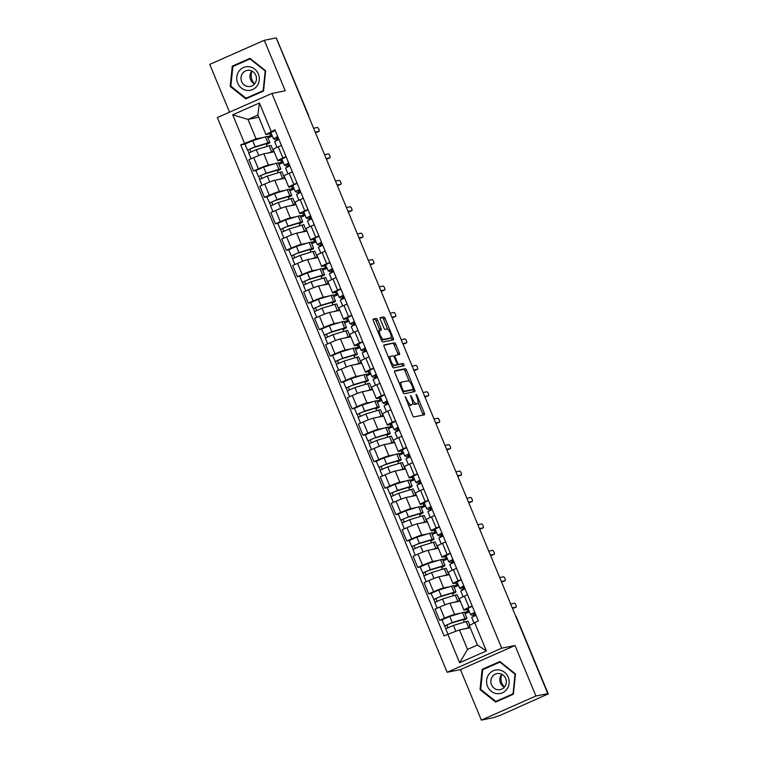 <?xml version="1.0" encoding="UTF-8"?>
<svg xmlns="http://www.w3.org/2000/svg" width="758" height="758" viewBox="0 0 758 758"><rect width="100%" height="100%" fill="white"/><g stroke="black" fill="none" stroke-linecap="round" stroke-linejoin="round"><path stroke-width="1.14" d="M405.179 396.491L412.57 415.403A1.8 0.587 66.2 0 0 413.849 416.947L424.385 414.834A1.8 0.587 66.2 0 0 424.423 414.825A1.8 0.587 66.2 0 0 424.281 413.053L416.957 395.382L416.038 394.312L417.089 397.836A5.77 1.867 66.2 0 1 417.544 403.493A5.77 1.867 66.2 0 1 417.421 403.531L416.54 403.711A5.77 1.867 66.2 0 1 412.466 398.765L410.628 395.392L411.641 398.926A5.77 1.867 66.2 0 1 412.106 404.582A5.77 1.867 66.2 0 1 411.973 404.63L411.101 404.8A5.77 1.867 66.2 0 1 407.018 399.854L405.179 396.491M377.541 320.028A1.8 0.587 66.2 0 0 376.262 318.483L373.306 319.071A1.8 0.587 66.2 0 0 373.268 319.09A1.8 0.587 66.2 0 0 373.41 320.852L381.539 340.484A1.8 0.587 66.2 0 0 382.809 342.029L393.345 339.906A1.8 0.587 66.2 0 0 393.393 339.897A1.8 0.587 66.2 0 0 393.25 338.134L385.121 318.502A1.8 0.587 66.2 0 0 383.842 316.958L380.27 317.678A1.8 0.587 66.2 0 0 380.232 317.687A1.8 0.587 66.2 0 0 380.374 319.459L383.851 327.854A1.8 0.587 66.2 0 0 385.13 329.398L386.902 329.048A4.823 1.563 66.2 0 1 390.237 333.018A4.823 1.563 66.2 0 1 390.692 337.907A4.823 1.563 66.2 0 1 390.588 337.945L383.652 339.338A4.823 1.563 66.2 0 1 380.308 335.358A4.823 1.563 66.2 0 1 379.853 330.469A4.823 1.563 66.2 0 1 379.966 330.441L381.122 330.204A1.8 0.587 66.2 0 0 381.16 330.194A1.8 0.587 66.2 0 0 381.018 328.422L377.541 320.028L375.949 320.729A1.8 0.587 66.2 0 0 374.67 319.184L373.088 319.497M515.004 645.503L460.438 669.608L481.349 720.1L535.915 695.996L515.004 645.503L501.701 648.175L271.923 93.442L285.226 90.77L264.305 40.278L276.177 37.9L547.788 693.617L546.196 694.319L548.043 693.949L516.245 617.192A3.676 3.468 -101.4 0 0 515.791 616.387M535.915 695.996L547.788 693.617M394.729 370.795A1.8 0.587 66.2 0 0 394.691 370.814A1.8 0.587 66.2 0 0 394.833 372.576L402.962 392.199A1.8 0.587 66.2 0 0 404.241 393.753L414.778 391.63A1.8 0.587 66.2 0 0 414.816 391.621A1.8 0.587 66.2 0 0 414.673 389.849L406.544 370.226A1.8 0.587 66.2 0 0 405.265 368.682L394.653 370.833M392.256 366.341L384.126 346.719A1.8 0.587 66.2 0 1 383.974 344.947A1.8 0.587 66.2 0 1 384.022 344.937L394.558 342.824A1.8 0.587 66.2 0 1 395.828 344.369L399.305 352.764A1.8 0.587 66.2 0 1 399.457 354.536A1.8 0.587 66.2 0 1 399.409 354.545L395.136 355.407A1.8 0.587 66.2 0 0 395.098 355.417A1.8 0.587 66.2 0 0 395.24 357.189L397.552 362.76A1.8 0.587 66.2 0 0 398.822 364.304L403.275 363.404L404.27 365.726L393.525 367.886A1.8 0.587 66.2 0 1 392.256 366.341M481.349 720.1L493.221 717.722L501.029 715.002L548.043 693.949M460.438 669.608L447.135 672.28L217.357 117.547L271.923 93.442M264.305 40.278L209.748 64.383L229.532 112.165M276.319 38.251L308.44 114.989L276.433 38.232M468.311 609.242L464.436 610.029A8.452 0.569 -22.5 0 1 463.934 610.029A8.452 0.569 -22.5 0 1 469.003 607.347L472.168 605.945M464.455 612.398L469.107 611.166M460.248 601.132L449.939 603.197A8.452 0.569 157.5 0 0 439.877 606.978L444.51 618.168A8.452 0.569 -22.5 0 1 454.573 614.378L460.589 613.175M444.51 618.168L439.659 620.309L442.028 619.836L449.721 616.462L462.475 612.606A11.029 0.749 157.5 0 1 464.398 612.265L466.919 618.357A11.029 0.749 157.5 0 0 464.995 618.699L452.242 622.555L444.558 625.928L445.941 628.628M469.401 611.858L465.024 613.781L465.971 616.074M467.534 594.765L464.379 596.158A8.452 0.569 157.5 0 0 459.31 598.848L463.934 610.029M439.877 606.978L435.026 609.119L439.659 620.309M457.368 582.817L453.483 583.594A8.452 0.569 -22.5 0 1 452.99 583.594A8.452 0.569 -22.5 0 1 458.059 580.912L461.215 579.519M453.502 585.962L458.164 584.731M452.384 593.078L452.63 593.656L454.516 592.964A11.029 0.749 157.5 0 0 455.975 591.932L453.445 585.83A11.029 0.749 157.5 0 0 451.522 586.171L438.768 590.027L431.075 593.4L428.706 593.874L433.557 591.733A8.452 0.569 -22.5 0 1 443.62 587.952L449.636 586.739M458.448 585.422L454.08 587.355L455.027 589.639M456.581 568.329L453.426 569.732A8.452 0.569 157.5 0 0 448.357 572.413L452.99 583.594M449.305 574.697L438.986 576.762A8.452 0.569 157.5 0 0 428.924 580.552L424.073 582.694L428.706 593.874M446.415 556.381L442.539 557.158A8.452 0.569 -22.5 0 1 442.037 557.168A8.452 0.569 -22.5 0 1 447.106 554.477L450.271 553.084M442.558 559.537L447.211 558.295M441.44 566.643L441.677 567.221L443.572 566.529A11.029 0.749 157.5 0 0 445.022 565.496L442.501 559.395A11.029 0.749 157.5 0 0 440.578 559.736L427.825 563.592L420.131 566.965L417.762 567.439L422.613 565.297A8.452 0.569 -22.5 0 1 432.676 561.517L438.692 560.314M447.504 558.987L443.127 560.92M445.638 541.904L442.483 543.297A8.452 0.569 157.5 0 0 437.413 545.978L442.037 557.168M438.351 548.261L428.043 550.336A8.452 0.569 157.5 0 0 417.98 554.117L413.129 556.258L417.762 567.439M435.471 529.946L431.586 530.733A8.452 0.569 -22.5 0 1 431.094 530.733A8.452 0.569 -22.5 0 1 436.163 528.051L439.318 526.649M431.605 533.101L436.267 531.87M430.487 540.208L430.734 540.795L432.619 540.103A11.029 0.749 157.5 0 0 434.078 539.061L431.548 532.969A11.029 0.749 157.5 0 0 429.625 533.31L416.872 537.166L409.178 540.539L406.809 541.013L411.66 538.872A8.452 0.569 -22.5 0 1 421.723 535.082L427.739 533.878M436.551 532.561L432.183 534.494M434.685 515.468L431.529 516.861A8.452 0.569 157.5 0 0 426.46 519.552L431.094 530.733M427.408 521.836L417.089 523.901A8.452 0.569 157.5 0 0 407.027 527.682L402.176 529.833L406.809 541.013M424.518 503.52L420.643 504.297A8.452 0.569 -22.5 0 1 420.14 504.297A8.452 0.569 -22.5 0 1 425.21 501.616L428.374 500.223M420.652 506.666L425.314 505.434M419.544 513.782L419.78 514.36L421.675 513.668A11.029 0.749 157.5 0 0 423.125 512.635L420.605 506.534A11.029 0.749 157.5 0 0 418.681 506.875L405.928 510.731L398.234 514.104L395.865 514.578L400.717 512.436A8.452 0.569 -22.5 0 1 410.779 508.656L416.796 507.443M425.608 506.126L421.23 508.059M423.741 489.033L420.586 490.435A8.452 0.569 157.5 0 0 415.517 493.117L420.14 504.297M416.455 495.4L406.146 497.466A8.452 0.569 157.5 0 0 396.083 501.256L391.232 503.397L395.865 514.578M413.574 477.085L409.69 477.862A8.452 0.569 -22.5 0 1 409.197 477.872A8.452 0.569 -22.5 0 1 414.266 475.181L417.421 473.788M409.708 480.24L414.37 478.999M408.59 487.347L408.827 487.925L410.722 487.242A11.029 0.749 157.5 0 0 412.181 486.2L409.652 480.098A11.029 0.749 157.5 0 0 407.728 480.439L394.975 484.296L387.281 487.669L384.912 488.143L389.764 486.001A8.452 0.569 -22.5 0 1 399.826 482.221L405.843 481.017M414.654 479.691L410.286 481.624M412.788 462.607L409.633 464A8.452 0.569 157.5 0 0 404.564 466.682L409.197 477.872M405.511 468.965L395.193 471.04A8.452 0.569 157.5 0 0 385.13 474.821L380.279 476.962L384.912 488.143M402.621 450.65L398.746 451.436A8.452 0.569 -22.5 0 1 398.244 451.436A8.452 0.569 -22.5 0 1 403.313 448.755L406.478 447.353M398.755 453.805L403.417 452.573M397.647 460.911L397.884 461.499L399.779 460.807A11.029 0.749 157.5 0 0 401.228 459.765L398.699 453.672A11.029 0.749 157.5 0 0 396.785 454.014L384.031 457.87L376.338 461.243L373.969 461.717L378.82 459.575A8.452 0.569 -22.5 0 1 388.882 455.785L394.899 454.582M403.711 453.265L399.333 455.198M401.844 436.172L398.68 437.565A8.452 0.569 157.5 0 0 393.62 440.256L398.244 451.436M394.558 442.539L384.249 444.605A8.452 0.569 157.5 0 0 374.187 448.385L369.336 450.536L373.969 461.717M391.678 424.224L387.793 425.001A8.452 0.569 -22.5 0 1 387.3 425.001A8.452 0.569 -22.5 0 1 392.369 422.32L395.524 420.927M387.812 427.37L392.473 426.138M386.694 434.486L386.931 435.064L388.826 434.372A11.029 0.749 157.5 0 0 390.285 433.339L387.755 427.237A11.029 0.749 157.5 0 0 385.831 427.578L373.078 431.435L365.384 434.808L363.016 435.281L367.867 433.14A8.452 0.569 -22.5 0 1 377.929 429.36L383.946 428.147M392.758 426.83L388.39 428.763M390.891 409.737L387.736 411.139A8.452 0.569 157.5 0 0 382.667 413.821L387.3 425.001M383.614 416.104L373.296 418.17A8.452 0.569 157.5 0 0 363.234 421.96L358.382 424.101L363.016 435.281M380.724 397.789L376.849 398.566A8.452 0.569 -22.5 0 1 376.347 398.575A8.452 0.569 -22.5 0 1 381.416 395.884L384.581 394.492M376.859 400.944L381.52 399.703M375.741 408.05L375.987 408.628L377.882 407.946A11.029 0.749 157.5 0 0 379.332 406.904L376.802 400.802A11.029 0.749 157.5 0 0 374.888 401.143L362.125 404.999L354.441 408.373L352.072 408.846L356.923 406.705A8.452 0.569 -22.5 0 1 366.986 402.924L373.002 401.721M381.805 400.395L377.437 402.327M379.947 383.311L376.783 384.704A8.452 0.569 157.5 0 0 371.714 387.385L376.347 398.575M372.661 389.669L362.352 391.744A8.452 0.569 157.5 0 0 352.29 395.524L347.439 397.666L352.072 408.846M369.781 371.354L365.896 372.14A8.452 0.569 -22.5 0 1 365.403 372.14A8.452 0.569 -22.5 0 1 370.473 369.459L373.628 368.056M365.915 374.509L370.577 373.277M364.797 381.615L365.034 382.203L366.929 381.511A11.029 0.749 157.5 0 0 368.388 380.469L365.858 374.376A11.029 0.749 157.5 0 0 363.935 374.717L351.181 378.574L343.488 381.947L341.119 382.42L345.97 380.279A8.452 0.569 -22.5 0 1 356.033 376.489L362.049 375.286M370.861 373.969L366.493 375.902L367.44 378.185M368.994 356.876L365.839 358.269A8.452 0.569 157.5 0 0 360.77 360.96L365.403 372.14M361.718 363.243L351.399 365.309A8.452 0.569 157.5 0 0 341.337 369.089L336.486 371.24L341.119 382.42M358.828 344.928L354.952 345.705A8.452 0.569 -22.5 0 1 354.45 345.705A8.452 0.569 -22.5 0 1 359.519 343.023L362.684 341.631M354.962 348.074L359.624 346.842M353.844 355.189L354.09 355.767L355.985 355.076A11.029 0.749 157.5 0 0 357.435 354.043L354.905 347.941A11.029 0.749 157.5 0 0 352.991 348.282L340.228 352.138L332.544 355.511L330.175 355.985L335.027 353.844A8.452 0.569 -22.5 0 1 345.089 350.063L351.106 348.851M359.908 347.534L355.54 349.466L356.487 351.75M358.051 330.441L354.886 331.843A8.452 0.569 157.5 0 0 349.817 334.524L354.45 345.705M350.764 336.808L340.456 338.873A8.452 0.569 157.5 0 0 330.393 342.663L325.542 344.805L330.175 355.985M347.884 318.493L343.999 319.27A8.452 0.569 -22.5 0 1 343.507 319.279A8.452 0.569 -22.5 0 1 348.576 316.588L351.731 315.195M344.018 321.648L348.68 320.407M342.9 328.754L343.137 329.332L345.032 328.65A11.029 0.749 157.5 0 0 346.491 327.608L343.961 321.506A11.029 0.749 157.5 0 0 342.038 321.847L329.285 325.703L321.591 329.076L319.222 329.55L324.073 327.409A8.452 0.569 -22.5 0 1 334.136 323.628L340.152 322.425M348.964 321.098L344.596 323.031L345.544 325.324M347.098 304.015L343.942 305.408A8.452 0.569 157.5 0 0 338.873 308.089L343.507 319.279M339.821 310.373L329.503 312.448A8.452 0.569 157.5 0 0 319.44 316.228L314.589 318.369L319.222 329.55M336.931 292.057L333.046 292.844A8.452 0.569 -22.5 0 1 332.554 292.844A8.452 0.569 -22.5 0 1 337.623 290.162L340.787 288.76M333.065 295.213L337.727 293.981M331.947 302.319L332.194 302.906L334.089 302.215A11.029 0.749 157.5 0 0 335.538 301.172L333.008 295.08A11.029 0.749 157.5 0 0 331.085 295.421L318.332 299.277L310.647 302.65L308.279 303.124L313.13 300.983A8.452 0.569 -22.5 0 1 323.192 297.193L329.209 295.99M338.011 294.673L333.643 296.605L334.591 298.889M336.154 277.58L332.989 278.972A8.452 0.569 157.5 0 0 327.92 281.663L332.554 292.844M328.868 283.947L318.559 286.012A8.452 0.569 157.5 0 0 308.497 289.793L303.645 291.944L308.279 303.124M325.987 265.632L322.103 266.409A8.452 0.569 -22.5 0 1 321.61 266.409A8.452 0.569 -22.5 0 1 326.679 263.727L329.834 262.334M322.122 268.777L326.783 267.546M321.004 275.893L321.24 276.471L323.135 275.779A11.029 0.749 157.5 0 0 324.595 274.747L322.065 268.645A11.029 0.749 157.5 0 0 320.141 268.986L307.388 272.842L299.694 276.215L297.326 276.689L302.177 274.548A8.452 0.569 -22.5 0 1 312.239 270.767L318.256 269.554M327.068 268.237L322.7 270.17L323.647 272.454M325.201 251.144L322.046 252.547A8.452 0.569 157.5 0 0 316.977 255.228L321.61 266.409M317.924 257.512L307.606 259.587A8.452 0.569 157.5 0 0 297.543 263.367L292.692 265.508L297.326 276.689M315.034 239.196L311.15 239.973A8.452 0.569 -22.5 0 1 310.657 239.983A8.452 0.569 -22.5 0 1 315.726 237.292L318.891 235.899M311.168 242.352L315.83 241.11M310.05 249.458L310.297 250.036L312.192 249.354A11.029 0.749 157.5 0 0 313.641 248.311L311.112 242.209A11.029 0.749 157.5 0 0 309.188 242.551L296.435 246.407L288.751 249.78L286.382 250.263L291.233 248.112A8.452 0.569 -22.5 0 1 301.286 244.332L307.303 243.129M316.114 241.802L311.746 243.735M314.257 224.719L311.093 226.111A8.452 0.569 157.5 0 0 306.024 228.793L310.657 239.983M306.971 231.076L296.662 233.151A8.452 0.569 157.5 0 0 286.6 236.932L281.749 239.073L286.382 250.263M304.091 212.761L300.206 213.548A8.452 0.569 -22.5 0 1 299.713 213.548A8.452 0.569 -22.5 0 1 304.782 210.866L307.938 209.464M300.225 215.916L304.887 214.685M299.107 223.023L299.344 223.61L301.239 222.918A11.029 0.749 157.5 0 0 302.698 221.876L300.168 215.784A11.029 0.749 157.5 0 0 298.245 216.125L285.491 219.981L277.798 223.354L275.429 223.828L280.28 221.687A8.452 0.569 -22.5 0 1 290.342 217.897L296.359 216.693M305.171 215.376L300.803 217.309M303.304 198.283L300.149 199.676A8.452 0.569 157.5 0 0 295.08 202.367L299.713 213.548M296.027 204.651L285.709 206.716A8.452 0.569 157.5 0 0 275.647 210.497L270.796 212.647L275.429 223.828M293.138 186.335L289.253 187.112A8.452 0.569 -22.5 0 1 288.76 187.112A8.452 0.569 -22.5 0 1 293.829 184.431L296.994 183.038M289.272 189.481L293.933 188.249M288.154 196.597L288.4 197.175L290.295 196.483A11.029 0.749 157.5 0 0 291.745 195.45L289.215 189.348A11.029 0.749 157.5 0 0 287.291 189.689L274.538 193.546L266.854 196.919L264.485 197.393L269.336 195.251A8.452 0.569 -22.5 0 1 279.389 191.471L285.406 190.258M294.218 188.941L289.85 190.874L290.797 193.157M292.361 171.858L289.196 173.25A8.452 0.569 157.5 0 0 284.127 175.932L288.76 187.112M285.074 178.215L274.766 180.29A8.452 0.569 157.5 0 0 264.703 184.071L259.852 186.212L264.485 197.393M282.194 159.9L278.309 160.677A8.452 0.569 -22.5 0 1 277.816 160.687A8.452 0.569 -22.5 0 1 282.886 157.996L286.041 156.603M278.328 163.055L282.99 161.814M277.21 170.162L277.447 170.739L279.342 170.057A11.029 0.749 157.5 0 0 280.792 169.015L278.271 162.913A11.029 0.749 157.5 0 0 276.348 163.264L263.594 167.111L255.901 170.484L253.532 170.967L258.383 168.816A8.452 0.569 -22.5 0 1 268.446 165.036L274.462 163.832M283.274 162.515L278.897 164.439M281.408 145.422L278.252 146.815A8.452 0.569 157.5 0 0 273.183 149.506L277.816 160.687M274.131 151.78L263.812 153.855A8.452 0.569 157.5 0 0 253.75 157.636L248.899 159.777L253.532 170.967M280.839 160.175L281.749 162.364M291.783 186.601L292.692 188.799M302.736 213.036L303.645 215.234M313.679 239.471L314.589 241.66M324.632 265.897L325.542 268.095M335.576 292.332L336.486 294.53M346.529 318.767L347.439 320.956M357.473 345.193L358.382 347.391M368.426 371.628L369.336 373.827M379.37 398.064L380.279 400.252M390.323 424.489L391.232 426.688M401.266 450.925L402.176 453.123M412.219 477.36L413.129 479.549M423.163 503.786L424.073 505.984M434.116 530.221L435.026 532.419M445.06 556.656L445.969 558.845M456.013 583.082L456.922 585.28M466.956 609.517L467.866 611.715M470.225 627.757L459.452 629.917L467.525 649.407L477.388 645.049L469.316 625.558L478.326 620.821L274.936 129.798L265.925 134.536L257.862 115.055L247.999 119.404L256.062 138.894L263.509 137.397M474.584 622.47L486.38 650.933L459.651 662.738L447.864 634.275L459.452 629.917M256.062 138.894L240.731 144.901L444.122 635.924L447.864 634.275M244.474 143.253L232.687 114.79L259.407 102.984L271.203 131.447M501.701 648.175L447.135 672.28M482.116 669.352L480.032 689.619L495.666 702.05L513.393 694.224L515.478 673.957L499.844 661.526L482.116 669.352L484.618 668.878M232.27 66.164L230.176 86.421L245.81 98.862L263.538 91.036L265.632 70.769L249.998 58.328L232.27 66.164L234.772 65.681L250.481 58.717M258.762 117.244L247.999 119.404L232.687 114.79M271.241 133.465L265.925 134.536M267.375 136.62L272.037 135.388M269.886 133.74L270.796 135.938M266.257 143.726L266.503 144.314L268.398 143.622A11.029 0.749 157.5 0 0 269.848 142.58L267.318 136.487A11.029 0.749 157.5 0 0 265.395 136.828L252.641 140.685L244.957 144.058L240.731 144.901M464.303 622.157L463.223 619.542M272.321 136.08L267.953 138.013M453.35 595.722L452.27 593.107M442.407 569.286L441.327 566.671M431.454 542.861L430.373 540.246L417.611 544.102L411.708 546.632L409.178 540.539M420.51 516.425L419.43 513.81L406.658 517.667L400.764 520.206L398.234 514.104M409.557 489.99L408.477 487.375L395.714 491.241L389.811 493.771L387.281 487.669M398.613 463.564L397.533 460.949L384.761 464.806L378.867 467.335L376.338 461.243M387.66 437.129L386.58 434.514L373.817 438.37L367.914 440.91L365.384 434.808M376.717 410.694L375.636 408.079L362.864 411.945L356.971 414.474L354.441 408.373M365.763 384.268L364.683 381.653L351.92 385.509L346.018 388.049L343.488 381.947M354.82 357.833L353.73 355.218M343.867 331.398L342.787 328.783M332.923 304.972L331.833 302.357L319.071 306.213L313.168 308.752L310.647 302.65M321.97 278.537L320.89 275.921L308.127 279.778L302.224 282.317L299.694 276.215M311.026 252.101L309.937 249.496L297.174 253.352L291.271 255.882L288.751 249.78M300.073 225.676L298.993 223.06L286.221 226.917L280.327 229.456L277.798 223.354M289.13 199.24L288.04 196.625M278.177 172.815L277.096 170.199L264.324 174.056L258.431 176.586L255.901 170.484M267.233 146.379L266.143 143.764L253.38 147.621L247.478 150.16L244.957 144.058M486.38 650.933L477.388 645.049M459.651 662.738L467.525 649.407M257.862 115.055L259.407 102.984M500.337 661.914L484.627 668.85M480.828 689.458L480.032 689.619M230.982 86.26L230.176 86.421M408.24 404.952A5.77 1.867 66.2 0 0 409.51 405.502L411.101 404.8M410.628 405.217A5.77 1.867 66.2 0 1 410.514 405.284A5.77 1.867 66.2 0 1 410.381 405.331L409.51 405.502M412.646 402.688A5.77 1.867 66.2 0 0 414.948 404.412L416.54 403.711M416.076 404.128A5.77 1.867 66.2 0 1 415.962 404.194A5.77 1.867 66.2 0 1 415.829 404.232L414.948 404.412M423.011 415.109A1.8 0.587 66.2 0 0 422.689 413.754L418.065 402.593M409.282 381.378L404.952 370.927A1.8 0.587 66.2 0 0 403.673 369.383L394.52 371.221M413.394 391.914A1.8 0.587 66.2 0 0 413.082 390.56L412.703 389.64M403.029 390.209L403.919 391.289L413.195 389.423L412.096 385.775A5.77 1.867 66.2 0 0 408.012 380.829L401.693 382.098A5.77 1.867 66.2 0 0 401.569 382.136A5.77 1.867 66.2 0 0 402.024 387.802L403.029 390.209L402.271 390.541M411.632 390.114L402.839 391.895M400.101 382.799A5.77 1.867 66.2 0 0 399.978 382.847A5.77 1.867 66.2 0 0 399.457 383.738M383.804 345.364L394.558 342.824M398.035 354.82A1.8 0.587 66.2 0 0 397.713 353.465L394.236 345.07A1.8 0.587 66.2 0 0 392.966 343.526M396.747 364.74A1.8 0.587 66.2 0 0 397.23 365.005L403.275 363.404M402.792 366.029L401.683 364.115M390.702 356.298A4.823 1.563 66.2 0 0 390.597 356.326A4.823 1.563 66.2 0 0 391.052 361.215A4.823 1.563 66.2 0 0 394.387 365.195L396.832 364.702A1.8 0.587 66.2 0 0 396.87 364.693A1.8 0.587 66.2 0 0 396.728 362.921L394.425 357.35A1.8 0.587 66.2 0 0 393.146 355.805L390.702 356.298M389.11 356.999A4.823 1.563 66.2 0 0 389.006 357.027A4.823 1.563 66.2 0 0 388.617 357.568M391.943 365.593A4.823 1.563 66.2 0 0 392.796 365.896L394.387 365.195M395.316 365.365A1.8 0.587 66.2 0 1 395.288 365.394A1.8 0.587 66.2 0 1 395.24 365.403L392.796 365.896M379.739 330.526A1.8 0.587 66.2 0 0 379.426 329.124L375.949 320.729M378.375 331.142A4.823 1.563 66.2 0 0 378.261 331.17A4.823 1.563 66.2 0 0 377.891 331.672M381.246 339.774A4.823 1.563 66.2 0 0 382.06 340.039L383.652 339.338M389.195 338.551A4.823 1.563 66.2 0 1 389.1 338.608A4.823 1.563 66.2 0 1 388.996 338.646L382.06 340.039M387.717 329.313L383.529 319.203A1.8 0.587 66.2 0 0 382.25 317.659L380.061 318.104M391.971 340.19A1.8 0.587 66.2 0 0 391.659 338.835L391.071 337.414M463.337 619.504L463.574 620.091A8.641 0.587 157.5 0 0 464.711 619.277A8.641 0.587 157.5 0 0 463.204 619.542L450.451 623.398L444.823 625.928M463.574 620.091L465.469 619.4A11.029 0.749 157.5 0 0 466.919 618.357M447.959 627.596L446.85 624.924M469.789 625.284L468.112 621.238A11.029 0.749 157.5 0 0 466.189 621.579L453.436 625.435L445.751 628.808L447.987 634.228M470.055 627.33A11.029 0.749 157.5 0 0 468.719 627.681L465.024 628.799M471.675 617.363L473.949 622.849L471.675 617.363L476.015 615.231M514.066 608.011A2.113 0.682 -113.8 0 1 514.019 608.039A2.113 0.682 -113.8 0 1 513.971 608.049L512.465 608.352M475.636 614.321A8.641 0.587 -22.5 0 1 474.707 614.463L472.689 613.563L474.878 612.502M475.74 614.577A11.029 0.749 -22.5 0 1 472.509 615.382L470.481 614.482L474.821 612.35M470.481 614.454L467.961 608.38L472.291 606.248M512.275 607.897L516.037 607.139A2.113 0.682 66.2 0 0 516.084 607.12A2.113 0.682 66.2 0 0 515.895 604.979A2.113 0.682 66.2 0 0 514.426 603.245L510.665 604.003M460.125 601.151L459.424 600.251M452.63 593.656A8.641 0.587 157.5 0 0 453.767 592.841A8.641 0.587 157.5 0 0 452.261 593.107L439.507 596.963L433.87 599.502L431.075 593.4M455.975 591.932A11.029 0.749 157.5 0 0 454.051 592.273L441.298 596.129L433.604 599.502M437.015 601.16L435.907 598.498M459.291 601.321A11.029 0.749 157.5 0 0 459.689 600.905L457.169 594.812A11.029 0.749 157.5 0 0 455.245 595.153L442.492 599.01L434.798 602.383L437.195 608.162M459.689 600.905A11.029 0.749 157.5 0 0 457.766 601.255L454.08 602.364M434.988 602.193L433.87 599.502M444.055 563.147L443.136 560.948M449.172 574.725L448.471 573.825M441.677 567.221A8.641 0.587 157.5 0 0 442.814 566.415A8.641 0.587 157.5 0 0 441.308 566.681L428.554 570.537L422.926 573.067L420.131 566.965M445.022 565.496A11.029 0.749 157.5 0 0 443.098 565.838L430.345 569.694L422.661 573.067M426.062 574.735L424.954 572.063M448.348 574.886A11.029 0.749 157.5 0 0 448.745 574.479L446.216 568.377A11.029 0.749 157.5 0 0 444.292 568.718L431.539 572.574L423.855 575.947L426.242 581.737M448.745 574.479A11.029 0.749 157.5 0 0 446.822 574.82L443.127 575.938M424.044 575.758L422.926 573.067M506.998 689.022A11.948 11.275 -101.4 0 0 504.544 672.299A11.948 11.275 -101.4 0 0 488.749 674.506A11.948 11.275 -101.4 0 0 491.203 691.23A11.948 11.275 -101.4 0 0 506.998 689.022M504.828 686.587A8.177 7.722 -101.4 0 0 496.973 673.606A8.177 7.722 -101.4 0 0 492.084 685.905A8.177 7.722 -101.4 0 0 504.828 686.587M501.758 674.26A8.177 7.722 -101.4 0 0 504.354 687.184M480.695 689.354L482.723 669.712L499.901 662.132L515.052 674.175L513.024 693.816L495.846 701.396L480.695 689.354M500.47 662.018L499.901 662.132M498.224 700.923L495.846 701.396M504.43 687.108A11.493 10.839 78.6 0 1 501.853 674.307M257.142 85.825A11.948 11.275 -101.4 0 0 254.697 69.111A11.948 11.275 -101.4 0 0 238.903 71.318A11.948 11.275 -101.4 0 0 241.347 88.032A11.948 11.275 -101.4 0 0 257.142 85.825M254.972 83.399A8.177 7.722 -101.4 0 0 247.117 70.409A8.177 7.722 -101.4 0 0 242.238 82.707A8.177 7.722 -101.4 0 0 254.972 83.399M251.912 71.062A8.177 7.722 -101.4 0 0 254.508 83.996M230.849 86.156L232.877 66.524L250.045 58.934L265.196 70.987L263.178 90.619L245.999 98.208L230.849 86.156M250.614 58.821L250.045 58.934M248.378 97.725L245.999 98.208M254.574 83.911A11.493 10.839 78.6 0 1 252.007 71.11M460.731 590.927L463.129 596.726L460.731 590.927L465.061 588.795M503.113 581.585A2.113 0.682 -113.8 0 1 503.075 581.604A2.113 0.682 -113.8 0 1 503.028 581.623L501.521 581.926M464.682 587.895A8.641 0.587 -22.5 0 1 463.763 588.028L461.745 587.137L463.934 586.067M464.787 588.142A11.029 0.749 -22.5 0 1 461.565 588.957L459.538 588.047L463.868 585.915M459.538 588.028L457.008 581.945L461.338 579.813M501.332 581.462L505.093 580.704A2.113 0.682 66.2 0 0 505.141 580.694A2.113 0.682 66.2 0 0 504.942 578.553A2.113 0.682 66.2 0 0 503.483 576.81L499.712 577.568M449.778 564.492L452.175 570.291L449.778 564.492L454.118 562.36M492.169 555.15A2.113 0.682 -113.8 0 1 492.122 555.178A2.113 0.682 -113.8 0 1 492.075 555.188L490.568 555.491M450.792 560.693L452.981 559.631M450.802 560.712L452.81 561.602A8.641 0.587 -22.5 0 0 453.739 561.46M453.843 561.706A11.029 0.749 -22.5 0 1 450.612 562.521L448.584 561.612L452.924 559.48M448.584 561.593L446.064 555.519L450.394 553.387M490.379 555.027L494.14 554.278A2.113 0.682 66.2 0 0 494.188 554.259A2.113 0.682 66.2 0 0 493.998 552.118A2.113 0.682 66.2 0 0 492.529 550.374L488.768 551.132M433.102 536.711L432.193 534.513M438.228 548.29L437.527 547.39M430.734 540.795A8.641 0.587 157.5 0 0 431.87 539.98A8.641 0.587 157.5 0 0 430.364 540.246M434.078 539.061A11.029 0.749 157.5 0 0 432.155 539.402L419.401 543.259L411.708 546.632M415.109 548.299L414.01 545.627M437.394 548.46A11.029 0.749 157.5 0 0 437.792 548.043L435.272 541.942A11.029 0.749 157.5 0 0 433.349 542.283L420.595 546.139L412.902 549.512L415.299 555.301M437.792 548.043A11.029 0.749 157.5 0 0 435.869 548.385L432.174 549.503M413.091 549.332L411.973 546.632M422.149 510.286L421.24 508.078M427.275 521.855L426.574 520.954M419.78 514.36A8.641 0.587 157.5 0 0 420.917 513.545A8.641 0.587 157.5 0 0 419.411 513.82M423.125 512.635A11.029 0.749 157.5 0 0 421.202 512.976L408.448 516.833L400.764 520.206M404.166 521.864L403.057 519.202M426.451 522.025A11.029 0.749 157.5 0 0 426.849 521.608L424.319 515.516A11.029 0.749 157.5 0 0 422.396 515.857L409.642 519.713L401.948 523.086L404.346 528.866M426.849 521.608A11.029 0.749 157.5 0 0 424.925 521.959L421.23 523.067M402.147 522.897L401.029 520.206M411.206 483.85L410.296 481.652M416.322 495.429L415.63 494.529M408.827 487.925A8.641 0.587 157.5 0 0 409.974 487.119A8.641 0.587 157.5 0 0 408.467 487.385M412.181 486.2A11.029 0.749 157.5 0 0 410.258 486.541L397.505 490.398L389.811 493.771M393.212 495.438L392.113 492.766M415.498 495.59A11.029 0.749 157.5 0 0 415.896 495.182L413.375 489.081A11.029 0.749 157.5 0 0 411.452 489.422L398.699 493.278L391.005 496.651L393.402 502.44M415.896 495.182A11.029 0.749 157.5 0 0 413.972 495.524L410.277 496.642M391.194 496.462L390.076 493.771M438.835 538.066L441.232 543.856L438.835 538.066L443.165 535.934M481.216 528.714A2.113 0.682 -113.8 0 1 481.178 528.743A2.113 0.682 -113.8 0 1 481.131 528.752L479.625 529.056M439.848 534.257L442.037 533.206M439.858 534.276L441.867 535.167A8.641 0.587 -22.5 0 0 442.786 535.025M442.89 535.281A11.029 0.749 -22.5 0 1 439.668 536.086L437.641 535.186L441.971 533.054M437.641 535.157L435.111 529.084L439.441 526.952M479.435 528.601L483.197 527.843A2.113 0.682 66.2 0 0 483.244 527.824A2.113 0.682 66.2 0 0 483.045 525.692A2.113 0.682 66.2 0 0 481.586 523.949L477.815 524.707M430.288 517.42L427.882 511.631L432.221 509.499M470.273 502.289A2.113 0.682 -113.8 0 1 470.225 502.308A2.113 0.682 -113.8 0 1 470.178 502.327L468.671 502.63M428.895 507.822L431.084 506.77M428.905 507.841L430.914 508.732A8.641 0.587 -22.5 0 0 431.842 508.599M431.946 508.845A11.029 0.749 -22.5 0 1 428.715 509.66L426.688 508.751L431.027 506.619M426.688 508.732L424.167 502.649L428.497 500.517M468.482 502.166L472.243 501.408A2.113 0.682 66.2 0 0 472.291 501.398A2.113 0.682 66.2 0 0 472.092 499.257A2.113 0.682 66.2 0 0 470.633 497.513L466.871 498.271M419.345 490.985L416.938 485.196L421.268 483.064M459.32 475.853A2.113 0.682 -113.8 0 1 459.282 475.882A2.113 0.682 -113.8 0 1 459.234 475.891L457.728 476.195M417.952 481.396L420.14 480.335M417.961 481.415L419.97 482.306A8.641 0.587 -22.5 0 0 420.889 482.164M420.993 482.41A11.029 0.749 -22.5 0 1 417.772 483.225L415.744 482.315L420.074 480.184M415.744 482.296L413.214 476.223L417.544 474.091M457.529 475.74L461.3 474.982A2.113 0.682 66.2 0 0 461.347 474.963A2.113 0.682 66.2 0 0 461.148 472.821A2.113 0.682 66.2 0 0 459.689 471.078L455.918 471.836M400.252 457.415L399.343 455.217M405.378 468.994L404.677 468.093M397.884 461.499A8.641 0.587 157.5 0 0 399.021 460.684A8.641 0.587 157.5 0 0 397.514 460.949M401.228 459.765A11.029 0.749 157.5 0 0 399.305 460.115L386.552 463.962L378.867 467.335M382.269 469.003L381.16 466.331M404.554 469.164A11.029 0.749 157.5 0 0 404.952 468.747L402.422 462.645A11.029 0.749 157.5 0 0 400.499 462.996L387.745 466.843L380.052 470.216L382.449 476.005M404.952 468.747A11.029 0.749 157.5 0 0 403.029 469.088L399.333 470.206M380.251 470.036L379.133 467.335M405.985 458.77L408.382 464.559L405.985 458.77L410.315 456.638M448.376 449.418A2.113 0.682 -113.8 0 1 448.329 449.447A2.113 0.682 -113.8 0 1 448.281 449.456L446.775 449.759M406.999 454.961L409.187 453.909M407.008 454.98L409.017 455.871A8.641 0.587 -22.5 0 0 409.945 455.729M410.05 455.984A11.029 0.749 -22.5 0 1 406.819 456.79L404.791 455.89L409.131 453.758M404.791 455.861L402.271 449.788L406.601 447.656M446.585 449.305L450.347 448.546A2.113 0.682 66.2 0 0 450.394 448.537A2.113 0.682 66.2 0 0 450.195 446.396A2.113 0.682 66.2 0 0 448.736 444.652L444.974 445.41M389.309 430.989L388.399 428.782M394.425 442.558L393.734 441.658M386.931 435.064A8.641 0.587 157.5 0 0 388.077 434.249A8.641 0.587 157.5 0 0 386.571 434.524M390.285 433.339A11.029 0.749 157.5 0 0 388.361 433.68L375.608 437.537L367.914 440.91M371.316 442.568L370.217 439.905M393.601 442.729A11.029 0.749 157.5 0 0 393.999 442.312L391.479 436.22A11.029 0.749 157.5 0 0 389.555 436.561L376.802 440.417L369.108 443.79L371.505 449.57M393.999 442.312A11.029 0.749 157.5 0 0 392.076 442.663L388.38 443.771M369.298 443.601L368.18 440.91M395.041 432.335L397.438 438.133L395.041 432.335L399.371 430.203M437.423 422.992A2.113 0.682 -113.8 0 1 437.385 423.011A2.113 0.682 -113.8 0 1 437.338 423.03L435.831 423.334M396.055 428.526L398.244 427.474M396.064 428.545L398.073 429.435A8.641 0.587 -22.5 0 0 398.992 429.303M399.096 429.549A11.029 0.749 -22.5 0 1 395.875 430.364L393.847 429.454L398.177 427.322M391.317 423.352L393.847 429.454L391.317 423.352L395.648 421.221M435.632 422.869L439.403 422.111A2.113 0.682 66.2 0 0 439.451 422.102A2.113 0.682 66.2 0 0 439.252 419.96A2.113 0.682 66.2 0 0 437.783 418.217L434.021 418.975M378.356 404.554L377.446 402.356M383.482 416.133L382.781 415.232M375.987 408.628A8.641 0.587 157.5 0 0 377.124 407.823A8.641 0.587 157.5 0 0 375.617 408.088M379.332 406.904A11.029 0.749 157.5 0 0 377.408 407.245L364.655 411.101L356.971 414.474M360.372 416.142L359.264 413.47M382.657 416.294A11.029 0.749 157.5 0 0 383.055 415.886L380.525 409.784A11.029 0.749 157.5 0 0 378.602 410.125L365.849 413.982L358.155 417.355L360.552 423.144M383.055 415.886A11.029 0.749 157.5 0 0 381.132 416.227L377.437 417.345M358.354 417.165L357.236 414.474M384.088 405.9L386.485 411.698L384.088 405.9L388.418 403.777M426.479 396.557A2.113 0.682 -113.8 0 1 426.432 396.586A2.113 0.682 -113.8 0 1 426.384 396.595L424.878 396.898M388.049 402.868A8.641 0.587 -22.5 0 1 387.12 403.01L385.102 402.11L387.291 401.039M388.153 403.114A11.029 0.749 -22.5 0 1 384.922 403.929L382.894 403.019L387.234 400.897M380.374 396.927L382.894 403.019L380.374 396.927L384.704 394.795M424.688 396.443L428.45 395.685A2.113 0.682 66.2 0 0 428.497 395.667A2.113 0.682 66.2 0 0 428.298 393.525A2.113 0.682 66.2 0 0 426.839 391.782L423.078 392.54M372.529 389.697L371.837 388.797M365.034 382.203A8.641 0.587 157.5 0 0 366.18 381.388A8.641 0.587 157.5 0 0 364.674 381.653M368.388 380.469A11.029 0.749 157.5 0 0 366.465 380.819L353.711 384.666L346.018 388.049M349.419 389.707L348.32 387.035M371.704 389.868A11.029 0.749 157.5 0 0 372.102 389.451L369.582 383.349A11.029 0.749 157.5 0 0 367.658 383.7L354.905 387.546L347.211 390.929L349.609 396.709M372.102 389.451A11.029 0.749 157.5 0 0 370.179 389.792L366.484 390.91M347.401 390.74L346.283 388.039M373.144 379.474L375.542 385.263L373.144 379.474L377.475 377.342M415.526 370.122A2.113 0.682 -113.8 0 1 415.488 370.15A2.113 0.682 -113.8 0 1 415.441 370.16L413.934 370.463M377.096 376.432A8.641 0.587 -22.5 0 1 376.176 376.574L374.158 375.674L376.347 374.613M377.2 376.688A11.029 0.749 -22.5 0 1 373.978 377.493L371.951 376.593L376.281 374.461M369.421 370.491L371.951 376.593L369.421 370.491L373.751 368.36M413.735 370.008L417.506 369.25A2.113 0.682 66.2 0 0 417.554 369.241A2.113 0.682 66.2 0 0 417.355 367.099A2.113 0.682 66.2 0 0 415.886 365.356L412.125 366.114M361.585 363.262L360.884 362.362M354.09 355.767A8.641 0.587 157.5 0 0 355.227 354.952A8.641 0.587 157.5 0 0 353.721 355.227L340.967 359.074L335.339 361.613L332.544 355.511M357.435 354.043A11.029 0.749 157.5 0 0 355.511 354.384L342.758 358.24L335.064 361.613M338.475 363.281L337.367 360.609M360.761 363.433A11.029 0.749 157.5 0 0 361.159 363.025L358.629 356.923A11.029 0.749 157.5 0 0 356.705 357.264L343.952 361.121L336.258 364.494L338.655 370.274M361.159 363.025A11.029 0.749 157.5 0 0 359.235 363.366L355.54 364.475M336.457 364.304L335.339 361.613M350.632 336.836L349.94 335.936M343.137 329.332A8.641 0.587 157.5 0 0 344.284 328.527A8.641 0.587 157.5 0 0 342.777 328.792L330.024 332.648L324.386 335.178L321.591 329.076M346.491 327.608A11.029 0.749 157.5 0 0 344.568 327.949L331.815 331.805L324.121 335.178M327.522 336.846L326.423 334.174M349.808 336.997A11.029 0.749 157.5 0 0 350.205 336.59L347.676 330.488A11.029 0.749 157.5 0 0 345.762 330.829L333.008 334.685L325.315 338.059L327.712 343.848M350.205 336.59A11.029 0.749 157.5 0 0 348.282 336.931L344.587 338.049M325.504 337.869L324.386 335.178M339.688 310.401L338.987 309.501M332.194 302.906A8.641 0.587 157.5 0 0 333.331 302.091A8.641 0.587 157.5 0 0 331.824 302.357M335.538 301.172A11.029 0.749 157.5 0 0 333.615 301.523L320.861 305.37L313.168 308.752M316.579 310.41L315.47 307.739M338.864 310.572A11.029 0.749 157.5 0 0 339.262 310.155L336.732 304.053A11.029 0.749 157.5 0 0 334.809 304.403L322.055 308.25L314.362 311.633L316.759 317.413M339.262 310.155A11.029 0.749 157.5 0 0 337.338 310.496L333.643 311.614M314.561 311.443L313.442 308.743M328.735 283.966L328.043 283.066M321.24 276.471A8.641 0.587 157.5 0 0 322.387 275.656A8.641 0.587 157.5 0 0 320.88 275.931M324.595 274.747A11.029 0.749 157.5 0 0 322.671 275.088L309.918 278.944L302.224 282.317M305.626 283.985L304.526 281.313M327.911 284.136A11.029 0.749 157.5 0 0 328.309 283.729L325.779 277.627A11.029 0.749 157.5 0 0 323.865 277.968L311.102 281.824L303.418 285.197L305.815 290.977M328.309 283.729A11.029 0.749 157.5 0 0 326.385 284.07L322.69 285.188M303.607 285.008L302.489 282.317M312.666 245.962L311.756 243.763M317.791 257.54L317.09 256.64M310.297 250.036A8.641 0.587 157.5 0 0 311.434 249.23A8.641 0.587 157.5 0 0 309.927 249.496M313.641 248.311A11.029 0.749 157.5 0 0 311.718 248.652L298.965 252.509L291.271 255.882M294.682 257.549L293.573 254.877M316.967 257.701A11.029 0.749 157.5 0 0 317.365 257.294L314.835 251.192A11.029 0.749 157.5 0 0 312.912 251.533L300.159 255.389L292.465 258.762L294.862 264.551M317.365 257.294A11.029 0.749 157.5 0 0 315.442 257.635L311.746 258.753M292.664 258.573L291.546 255.882M301.722 219.536L300.812 217.328M306.838 231.105L306.137 230.205M299.344 223.61A8.641 0.587 157.5 0 0 300.49 222.795A8.641 0.587 157.5 0 0 298.984 223.06M302.698 221.876A11.029 0.749 157.5 0 0 300.774 222.227L288.021 226.073L280.327 229.456M283.729 231.114L282.63 228.442M306.014 231.275A11.029 0.749 157.5 0 0 306.412 230.858L303.882 224.756A11.029 0.749 157.5 0 0 301.968 225.107L289.205 228.954L281.521 232.336L283.918 238.116M306.412 230.858A11.029 0.749 157.5 0 0 304.489 231.199L300.793 232.318M281.711 232.147L280.593 229.447M362.191 353.038L364.589 358.837L362.191 353.038L366.521 350.907M404.573 343.696A2.113 0.682 -113.8 0 1 404.535 343.715A2.113 0.682 -113.8 0 1 404.488 343.734L402.981 344.037M366.152 350.006A8.641 0.587 -22.5 0 1 365.223 350.139L363.205 349.249L365.394 348.178M366.256 350.253A11.029 0.749 -22.5 0 1 363.025 351.068L360.998 350.158L365.337 348.026M358.477 344.056L360.998 350.158L358.477 344.056L362.807 341.924M402.792 343.573L406.553 342.815A2.113 0.682 66.2 0 0 406.601 342.805A2.113 0.682 66.2 0 0 406.402 340.664A2.113 0.682 66.2 0 0 404.943 338.921L401.181 339.679M351.248 326.603L353.645 332.402L351.248 326.603L355.578 324.481M393.629 317.261A2.113 0.682 -113.8 0 1 393.582 317.289A2.113 0.682 -113.8 0 1 393.544 317.299L392.038 317.602M355.199 323.571A8.641 0.587 -22.5 0 1 354.28 323.713L352.262 322.813L354.45 321.743M355.303 323.818A11.029 0.749 -22.5 0 1 352.082 324.632L350.054 323.723L354.384 321.6M347.524 317.63L350.054 323.723L347.524 317.63L351.854 315.499M391.839 317.147L395.61 316.389A2.113 0.682 66.2 0 0 395.657 316.37A2.113 0.682 66.2 0 0 395.458 314.229A2.113 0.682 66.2 0 0 393.989 312.486L390.228 313.244M340.295 300.177L342.692 305.967L340.295 300.177L344.625 298.046M382.676 290.826A2.113 0.682 -113.8 0 1 382.638 290.854A2.113 0.682 -113.8 0 1 382.591 290.873L381.084 291.167M341.308 296.369L343.497 295.317M341.318 296.387L343.327 297.278A8.641 0.587 -22.5 0 0 344.255 297.136M344.359 297.392A11.029 0.749 -22.5 0 1 341.128 298.197L339.101 297.297L343.431 295.165M336.571 291.195L339.101 297.297L336.571 291.195L340.911 289.063M380.895 290.712L384.657 289.954A2.113 0.682 66.2 0 0 384.704 289.944A2.113 0.682 66.2 0 0 384.505 287.803A2.113 0.682 66.2 0 0 383.046 286.06L379.284 286.818M331.758 279.531L329.351 273.742L333.681 271.61M371.733 264.4A2.113 0.682 -113.8 0 1 371.685 264.419A2.113 0.682 -113.8 0 1 371.638 264.438L370.131 264.741M333.302 270.71A8.641 0.587 -22.5 0 1 332.383 270.843L330.365 269.952L332.554 268.882M333.406 270.957A11.029 0.749 -22.5 0 1 330.185 271.771L328.157 270.862L332.487 268.73M325.627 264.76L328.157 270.862L325.627 264.76L329.957 262.628M369.942 264.277L373.713 263.519A2.113 0.682 66.2 0 0 373.76 263.509A2.113 0.682 66.2 0 0 373.561 261.368A2.113 0.682 66.2 0 0 372.093 259.624L368.331 260.382M320.805 253.106L318.398 247.307L322.728 245.185M360.78 237.965A2.113 0.682 -113.8 0 1 360.742 237.993A2.113 0.682 -113.8 0 1 360.694 238.003L359.188 238.306M322.358 244.275A8.641 0.587 -22.5 0 1 321.43 244.417L319.412 243.517L321.6 242.446M322.463 244.521A11.029 0.749 -22.5 0 1 319.232 245.336L317.204 244.427L321.534 242.304M314.674 238.334L317.204 244.427L314.674 238.334L319.014 236.202M358.998 237.851L362.76 237.093A2.113 0.682 66.2 0 0 362.807 237.074A2.113 0.682 66.2 0 0 362.608 234.933A2.113 0.682 66.2 0 0 361.149 233.199L357.388 233.947M309.861 226.67L307.454 220.881L311.784 218.749M349.836 211.529A2.113 0.682 -113.8 0 1 349.789 211.558A2.113 0.682 -113.8 0 1 349.741 211.577L348.235 211.87M311.405 217.84A8.641 0.587 -22.5 0 1 310.486 217.982L308.468 217.082L310.647 216.021M311.51 218.096A11.029 0.749 -22.5 0 1 308.288 218.901L306.26 218.001L310.591 215.869M306.26 217.972L303.731 211.899L308.061 209.767M348.045 211.416L351.816 210.658A2.113 0.682 66.2 0 0 351.864 210.648A2.113 0.682 66.2 0 0 351.665 208.507A2.113 0.682 66.2 0 0 350.196 206.763L346.434 207.521M295.895 204.669L295.194 203.769M288.4 197.175A8.641 0.587 157.5 0 0 289.537 196.36A8.641 0.587 157.5 0 0 288.031 196.635L275.277 200.482L269.649 203.021L266.854 196.919M291.745 195.45A11.029 0.749 157.5 0 0 289.821 195.791L277.068 199.648L269.374 203.021M272.785 204.688L271.677 202.016M295.07 204.84A11.029 0.749 157.5 0 0 295.468 204.433L292.939 198.331A11.029 0.749 157.5 0 0 291.015 198.672L278.262 202.528L270.568 205.901L272.965 211.681M295.468 204.433A11.029 0.749 157.5 0 0 293.545 204.774L289.85 205.892M270.767 205.712L269.649 203.021M296.501 194.446L298.898 200.245L296.501 194.446L300.831 192.314M338.883 185.104A2.113 0.682 -113.8 0 1 338.845 185.123A2.113 0.682 -113.8 0 1 338.798 185.142L337.291 185.445M300.462 191.414A8.641 0.587 -22.5 0 1 299.533 191.547L297.515 190.656L299.704 189.585M300.566 191.66A11.029 0.749 -22.5 0 1 297.335 192.475L295.307 191.566L299.637 189.434M295.307 191.547L292.777 185.464L297.117 183.332M337.102 184.98L340.863 184.222A2.113 0.682 66.2 0 0 340.911 184.213A2.113 0.682 66.2 0 0 340.712 182.072A2.113 0.682 66.2 0 0 339.252 180.328L335.481 181.086M279.825 166.665L278.916 164.467M284.942 178.244L284.241 177.344M277.447 170.739A8.641 0.587 157.5 0 0 278.584 169.934A8.641 0.587 157.5 0 0 277.087 170.199M280.792 169.015A11.029 0.749 157.5 0 0 278.878 169.356L266.124 173.212L258.431 176.586M261.832 178.253L260.733 175.581M284.117 178.405A11.029 0.749 157.5 0 0 284.515 177.997L281.985 171.895A11.029 0.749 157.5 0 0 280.062 172.237L267.309 176.093L259.624 179.466L262.022 185.255M284.515 177.997A11.029 0.749 157.5 0 0 282.592 178.338L278.897 179.457M259.814 179.276L258.696 176.586M285.548 168.02L287.955 173.809L285.548 168.02L289.888 165.888M327.939 158.668A2.113 0.682 -113.8 0 1 327.892 158.697A2.113 0.682 -113.8 0 1 327.844 158.706L326.338 159.009M286.571 164.211L288.751 163.15M286.571 164.23L288.59 165.121A8.641 0.587 -22.5 0 0 289.509 164.979M289.613 165.225A11.029 0.749 -22.5 0 1 286.391 166.04L284.364 165.13L288.694 163.008M284.364 165.111L281.834 159.038L286.164 156.906M326.148 158.555L329.919 157.797A2.113 0.682 66.2 0 0 329.967 157.778A2.113 0.682 66.2 0 0 329.768 155.636A2.113 0.682 66.2 0 0 328.299 153.902L324.538 154.651M268.872 140.239L267.962 138.032M273.998 151.808L273.297 150.908M266.503 144.314A8.641 0.587 157.5 0 0 267.64 143.499A8.641 0.587 157.5 0 0 266.134 143.764M269.848 142.58A11.029 0.749 157.5 0 0 267.925 142.93L255.171 146.777L247.478 150.16M250.889 151.818L249.78 149.155M273.174 151.979A11.029 0.749 157.5 0 0 273.572 151.562L271.042 145.46A11.029 0.749 157.5 0 0 269.118 145.811L256.365 149.658L248.671 153.04L251.069 158.82M273.572 151.562A11.029 0.749 157.5 0 0 271.648 151.903L267.953 153.021M248.861 152.851L247.752 150.15M274.604 141.585L277.002 147.374L274.604 141.585L278.935 139.453M316.986 132.233A2.113 0.682 -113.8 0 1 316.948 132.262A2.113 0.682 -113.8 0 1 316.901 132.28L315.394 132.574M275.618 137.776L277.807 136.724M275.628 137.795L277.636 138.686A8.641 0.587 -22.5 0 0 278.565 138.543M278.669 138.799A11.029 0.749 -22.5 0 1 275.438 139.605L273.411 138.705L277.741 136.573M273.411 138.686L270.881 132.603L275.22 130.471M315.205 132.119L318.966 131.361A2.113 0.682 66.2 0 0 319.014 131.352A2.113 0.682 66.2 0 0 318.815 129.211A2.113 0.682 66.2 0 0 317.356 127.467L313.585 128.225M264.703 184.071L269.336 195.251M275.647 210.497L280.28 221.687M286.6 236.932L291.233 248.112M297.543 263.367L302.177 274.548M308.497 289.793L313.13 300.983M319.44 316.228L324.073 327.409M330.393 342.663L335.027 353.844M341.337 369.089L345.97 380.279M352.29 395.524L356.923 406.705M363.234 421.96L367.867 433.14M374.187 448.385L378.82 459.575M385.13 474.821L389.764 486.001M396.083 501.256L400.717 512.436M407.027 527.682L411.66 538.872M417.98 554.117L422.613 565.297M428.924 580.552L433.557 591.733M253.75 157.636L258.383 168.816M263.812 153.855L268.446 165.036M274.766 180.29L279.389 191.471M289.196 173.25L293.829 184.431M285.709 206.716L290.342 217.897M300.149 199.676L304.782 210.866M296.662 233.151L301.286 244.332M311.093 226.111L315.726 237.292M307.606 259.587L312.239 270.767M322.046 252.547L326.679 263.727M318.559 286.012L323.192 297.193M332.989 278.972L337.623 290.162M329.503 312.448L334.136 323.628M343.942 305.408L348.576 316.588M340.456 338.873L345.089 350.063M354.886 331.843L359.519 343.023M351.399 365.309L356.033 376.489M365.839 358.269L370.473 369.459M362.352 391.744L366.986 402.924M376.783 384.704L381.416 395.884M373.296 418.17L377.929 429.36M387.736 411.139L392.369 422.32M384.249 444.605L388.882 455.785M398.68 437.565L403.313 448.755M395.193 471.04L399.826 482.221M409.633 464L414.266 475.181M406.146 497.466L410.779 508.656M420.586 490.435L425.21 501.616M417.089 523.901L421.723 535.082M431.529 516.861L436.163 528.051M428.043 550.336L432.676 561.517M442.483 543.297L447.106 554.477M438.986 576.762L443.62 587.952M453.426 569.732L458.059 580.912M449.939 603.197L454.573 614.378M464.379 596.158L469.003 607.347M278.252 146.815L282.886 157.996M516.141 617.22L516.463 617.192A3.676 3.676 0 0 0 515.611 615.941M308.118 115.008L308.231 114.989A3.676 3.468 -101.4 0 1 308.478 115.879M406.269 400.186L407.018 399.854M410.381 405.331L411.973 404.63M410.77 396.804L411.518 396.472M411.717 399.096L412.466 398.765M415.829 404.232L417.421 403.531M416.208 395.714L416.957 395.382M422.689 413.754L424.281 413.053M405.322 397.903L406.07 397.571M403.673 369.383L405.265 368.682M404.952 370.927L406.544 370.226M413.082 390.56L414.673 389.849M402.792 391.791L403.919 391.289M401.276 388.134L402.024 387.802M394.236 345.07L395.828 344.369M397.713 353.465L399.305 352.764M394.492 357.52L395.24 357.189M396.794 363.091L397.552 362.76M397.23 365.005L398.822 364.304M395.24 365.403L396.832 364.702M379.426 329.124L381.018 328.422M388.996 338.646L390.588 337.945M382.25 317.659L383.842 316.958M383.529 319.203L385.121 318.502M391.659 338.835L393.25 338.134M374.67 319.184L376.262 318.483M464.995 618.699L462.475 612.606M452.242 622.555L449.721 616.462M468.719 627.681L466.189 621.579M455.852 631.272L453.436 625.435M474.044 612.852L474.707 614.463M516.037 607.139L513.971 608.049M454.051 592.273L451.522 586.171M441.298 596.129L438.768 590.027M457.766 601.255L455.245 595.153M444.927 604.893L442.492 599.01M443.098 565.838L440.578 559.736M430.345 569.694L427.825 563.592M446.822 574.82L444.292 568.718M433.974 578.458L431.539 572.574M463.091 586.417L463.763 588.028M505.093 580.704L503.028 581.623M452.147 559.991L452.81 561.602M494.14 554.278L492.075 555.188M432.155 539.402L429.625 533.31M419.401 543.259L416.872 537.166M435.869 548.385L433.349 542.283M423.03 552.023L420.595 546.139M421.202 512.976L418.681 506.875M408.448 516.833L405.928 510.731M424.925 521.959L422.396 515.857M412.077 525.597L409.642 519.713M410.258 486.541L407.728 480.439M397.505 490.398L394.975 484.296M413.972 495.524L411.452 489.422M401.134 499.162L398.699 493.278M441.194 533.556L441.867 535.167M483.197 527.843L481.131 528.752M430.25 507.121L430.914 508.732M472.243 501.408L470.178 502.327M419.297 480.695L419.97 482.306M461.3 474.982L459.234 475.891M399.305 460.115L396.785 454.014M386.552 463.962L384.031 457.87M403.029 469.088L400.499 462.996M390.18 472.727L387.745 466.843M408.354 454.26L409.017 455.871M450.347 448.546L448.281 449.456M388.361 433.68L385.831 427.578M375.608 437.537L373.078 431.435M392.076 442.663L389.555 436.561M379.237 446.301L376.802 440.417M397.4 427.825L398.073 429.435M439.403 422.111L437.338 423.03M377.408 407.245L374.888 401.143M364.655 411.101L362.125 404.999M381.132 416.227L378.602 410.125M368.284 419.866L365.849 413.982M386.457 401.399L387.12 403.01M428.45 395.685L426.384 396.595M366.465 380.819L363.935 374.717M353.711 384.666L351.181 378.574M370.179 389.792L367.658 383.7M357.34 393.43L354.905 387.546M375.504 374.964L376.176 376.574M417.506 369.25L415.441 370.16M355.511 354.384L352.991 348.282M342.758 358.24L340.228 352.138M359.235 363.366L356.705 357.264M346.387 367.005L343.952 361.121M344.568 327.949L342.038 321.847M331.815 331.805L329.285 325.703M348.282 336.931L345.762 330.829M335.443 340.569L333.008 334.685M333.615 301.523L331.085 295.421M320.861 305.37L318.332 299.277M337.338 310.496L334.809 304.403M324.49 314.134L322.055 308.25M322.671 275.088L320.141 268.986M309.918 278.944L307.388 272.842M326.385 284.07L323.865 277.968M313.547 287.708L311.102 281.824M311.718 248.652L309.188 242.551M298.965 252.509L296.435 246.407M315.442 257.635L312.912 251.533M302.594 261.273L300.159 255.389M300.774 222.227L298.245 216.125M288.021 226.073L285.491 219.981M304.489 231.199L301.968 225.107M291.65 234.838L289.205 228.954M364.56 348.528L365.223 350.139M406.553 342.815L404.488 343.734M353.607 322.103L354.28 323.713M395.61 316.389L393.544 317.299M342.663 295.667L343.327 297.278M384.657 289.954L382.591 290.873M331.71 269.232L332.383 270.843M373.713 263.519L371.638 264.438M320.767 242.806L321.43 244.417M362.76 237.093L360.694 238.003M309.814 216.371L310.486 217.982M351.816 210.658L349.741 211.577M289.821 195.791L287.291 189.689M277.068 199.648L274.538 193.546M293.545 204.774L291.015 198.672M280.697 208.412L278.262 202.528M298.87 189.936L299.533 191.547M340.863 184.222L338.798 185.142M278.878 169.356L276.348 163.264M266.124 173.212L263.594 167.111M282.592 178.338L280.062 172.237M269.753 181.977L267.309 176.093M287.917 163.51L288.59 165.121M329.919 157.797L327.844 158.706M267.925 142.93L265.395 136.828M255.171 146.777L252.641 140.685M271.648 151.903L269.118 145.811M258.8 155.542L256.365 149.658M276.973 137.075L277.636 138.686M318.966 131.361L316.901 132.28M308.724 116.467A3.676 3.676 0 0 0 308.44 114.989M516.463 617.192L548.252 693.949M410.514 405.284L412.106 404.582M415.962 404.194L417.544 403.493M399.978 382.847L401.569 382.136M389.006 357.027L390.597 356.326M395.288 365.394L396.87 364.693M378.261 331.17L379.853 330.469M389.1 338.608L390.692 337.907M444.558 625.928L442.028 619.836M467.961 608.38L470.481 614.482M516.084 607.12L514.019 608.039M457.008 581.945L459.538 588.047M505.141 580.694L503.075 581.604M446.064 555.519L448.584 561.612M494.188 554.259L492.122 555.178M435.111 529.084L437.641 535.186M483.244 527.824L481.178 528.743M427.882 511.631L430.279 517.43M424.167 502.649L426.688 508.751M472.291 501.398L470.225 502.308M416.938 485.196L419.335 490.995M413.214 476.223L415.744 482.315M461.347 474.963L459.282 475.882M402.271 449.788L404.791 455.89M450.394 448.537L448.329 449.447M439.451 422.102L437.385 423.011M428.497 395.667L426.432 396.586M417.554 369.241L415.488 370.15M406.601 342.805L404.535 343.715M395.657 316.37L393.582 317.289M384.704 289.944L382.638 290.854M329.351 273.742L331.748 279.541M373.76 263.509L371.685 264.419M318.398 247.307L320.795 253.106M362.807 237.074L360.742 237.993M307.454 220.881L309.851 226.67M303.731 211.899L306.26 218.001M351.864 210.648L349.789 211.558M292.777 185.464L295.307 191.566M340.911 184.213L338.845 185.123M281.834 159.038L284.364 165.13M329.967 157.778L327.892 158.697M270.881 132.603L273.411 138.705M319.014 131.352L316.948 132.262"/></g></svg>
